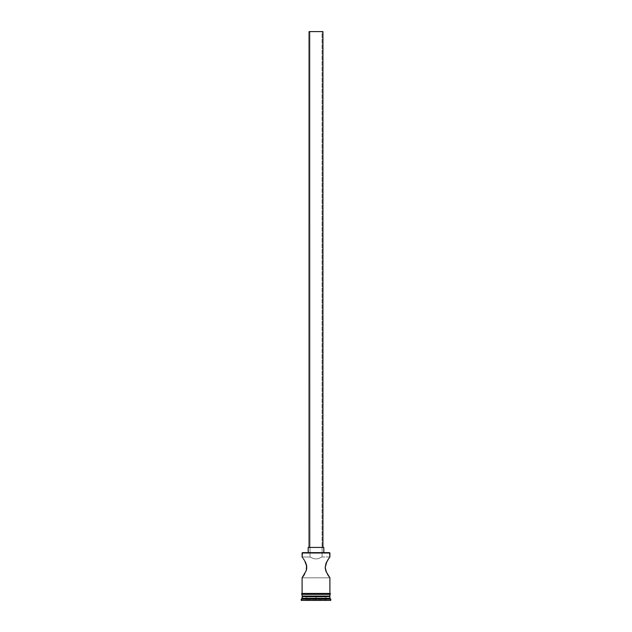 <?xml version="1.0" encoding="UTF-8"?>
<svg xmlns="http://www.w3.org/2000/svg" width="632" height="632" viewBox="0 0 632 632"><rect width="100%" height="100%" fill="white"/><g stroke="black" fill="none" stroke-linecap="round" stroke-linejoin="round"><path stroke-width="0.47" stroke-dasharray="3.16 2.37" d="M328.577 558.807L325.709 564.281L325.251 568.476L326.444 572.371L329.896 577.822L302.104 577.822L305.548 572.379L306.812 567.402L305.548 562.425L302.104 556.982L310.043 557.053L309.925 31.6L322.075 31.6L322.075 556.982L318.362 558.617L316 558.933L313.638 558.617L310.043 557.053L313.638 558.617L316 558.933L318.362 558.617L322.075 556.982L329.896 556.982L327.313 560.805M309.056 547.431L323.813 547.431L309.056 547.431M308.187 552.637L329.548 552.637L308.187 552.637M306.71 566.051L306.243 564.123M302.728 576.976L305.943 571.478L306.749 568.468M325.29 568.745L328.174 575.389M329.375 596.055L302.104 596.055L329.375 596.055M302.104 593.456L329.983 593.456L302.104 593.456M329.896 594.325L302.104 594.325L329.896 594.325M329.983 594.325L302.017 594.325L329.983 594.325M301.235 600.4L330.765 600.4L301.235 600.4M316 600.4L305.754 600.4L326.246 600.4L316 600.4L325.899 600.052L325.899 596.924L316 596.924L316 600.052L316 596.924L325.899 596.924L325.899 600.052L325.899 596.924L325.899 600.052L306.101 600.052L306.101 596.924L316 596.924L316 600.052L316 596.924L306.101 596.924L306.101 600.052L306.101 596.924L306.101 600.052L325.899 600.052L306.101 600.052L316 600.4M301.235 599.183L330.765 599.183L301.235 599.183M329.896 598.314L302.104 598.314L329.896 598.314M302.104 596.576L329.896 596.576L302.104 596.576M302.104 594.325L308.282 594.325L302.104 594.325M303.415 558.807L302.104 556.982L310.043 557.053L309.925 31.6L322.075 31.6L309.056 31.6L322.944 31.6L310.036 31.6L322.075 31.6L322.075 556.982L318.362 558.617L316 558.933L313.646 558.617L310.043 557.053L313.646 558.617L316 558.933L318.362 558.617L322.075 556.982L329.896 556.982L329.264 557.835M305.943 563.325L304.245 560.078M306.567 569.519L306.781 566.659M329.272 576.969L329.896 577.822L302.104 577.822M326.049 563.325L325.259 568.516M302.104 552.984L329.896 552.984L302.104 552.984M325.899 596.924L306.101 596.924L325.899 596.924"/><path stroke-width="0.95" d="M329.896 552.984L302.452 552.637L329.896 552.984L302.104 552.984L302.104 556.982L302.452 552.637L329.548 552.637L329.896 556.982L329.264 557.835L329.896 556.982L329.896 552.984M322.944 547.431L322.944 31.6L309.056 31.6L309.056 547.431L309.056 31.6L322.944 31.6L322.944 547.431M323.813 552.637L323.813 547.431L308.187 547.431L308.187 552.637L308.187 547.431L323.813 547.431L323.813 552.637M302.736 557.835L302.104 556.982M304.166 559.944L303.36 558.728M304.687 560.805L306.749 566.327M305.13 561.587L305.509 562.338M305.548 562.425L305.943 563.325M306.749 568.476L306.567 565.284L306.291 570.522L302.104 577.822L302.728 576.976L302.104 577.822L302.104 593.456L302.104 577.822M304.687 573.998L303.826 575.389L304.687 573.998M303.289 576.179L304.15 574.875M327.495 574.306L329.896 577.822L329.272 576.976L329.896 577.822L329.896 593.456L329.896 577.822L326.08 571.541M328.577 575.981L327.313 573.998M327.755 574.725L328.174 575.389M326.444 572.371L325.188 567.402L326.87 561.587L326.049 563.333M325.385 569.306L325.251 568.468M325.188 567.252L326.049 563.325M326.057 563.325L328.577 558.814M329.896 596.576L329.375 596.055L329.896 596.576L302.104 596.576L329.896 596.576L329.896 598.314L302.104 598.314L301.235 599.183L330.765 599.183L329.896 598.314L329.896 596.576M302.625 596.055L302.104 598.314L329.896 598.314L330.765 599.183L301.235 599.183L301.235 600.4L330.765 600.4L330.765 599.183L330.765 600.4L301.235 600.4L302.625 596.055M303.423 558.807L304.253 560.078L303.423 558.807M329.896 596.055L329.896 594.325L329.896 596.055L302.104 596.055L329.896 596.055M302.104 594.325L302.104 596.055L302.104 594.325M329.983 593.456L302.017 593.456A0.435 0.435 0 0 0 301.583 593.89A0.435 0.435 0 0 0 302.017 594.325L329.983 594.325A0.435 0.435 0 0 0 330.418 593.89A0.435 0.435 0 0 0 329.983 593.456A0.435 0.435 0 0 1 330.418 593.89A0.435 0.435 0 0 1 329.983 594.325L302.017 594.325A0.435 0.435 0 0 1 301.583 593.89A0.435 0.435 0 0 1 302.017 593.456L329.983 593.456M306.567 569.519L306.291 570.53M328.585 575.997L329.73 577.601M326.049 571.47L325.709 570.522M327.747 560.078L327.495 560.505M329.896 556.982L328.585 558.807M303.826 575.389L302.728 576.969M306.291 564.281L306.567 565.284M327.755 560.078L328.182 559.407"/></g></svg>
